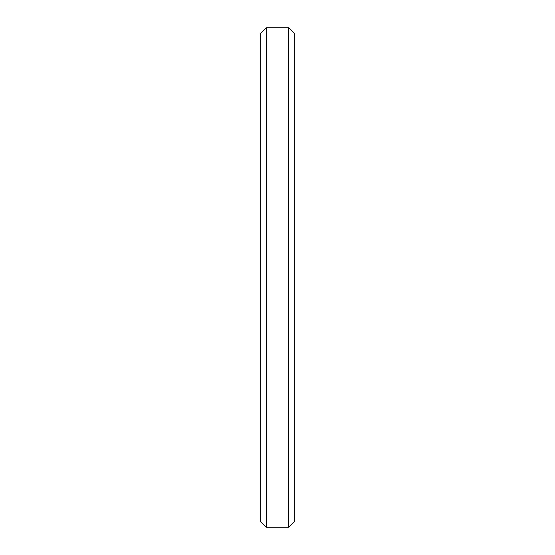 <?xml version="1.0" encoding="UTF-8"?>
<svg xmlns="http://www.w3.org/2000/svg" width="555" height="555" viewBox="0 0 555 555"><rect width="100%" height="100%" fill="white"/><g stroke="black" fill="none" stroke-linecap="round" stroke-linejoin="round"><path stroke-width="0.83" d="M288.739 27.75L294.358 33.369L294.358 521.631L288.739 527.25L288.739 27.75L266.261 27.75L266.261 527.25L288.739 527.25M266.261 527.25L260.642 521.631L260.642 33.369L266.261 27.75"/></g></svg>
